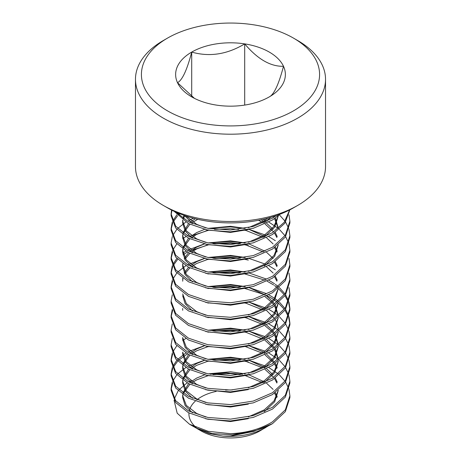 <?xml version="1.0" encoding="UTF-8"?>
<svg xmlns="http://www.w3.org/2000/svg" width="461" height="461" viewBox="0 0 461 461"><rect width="100%" height="100%" fill="white"/><g stroke="black" fill="none" stroke-linecap="round" stroke-linejoin="round"><path stroke-width="0.69" d="M276.127 215.65L272.497 218.151L253.227 226.495L230.5 230.01L207.773 228.31L188.503 221.787L176.16 212.233M279.96 214.256L272.497 219.966L253.227 228.31L230.5 231.831L207.773 230.131L188.503 223.608L174.189 211.334M289.652 209.939L284.253 222.242L272.497 232.696L253.227 241.04L230.5 244.56L207.773 242.861L188.503 236.337L175.629 226.12L171.106 213.91L171.544 210.037M289.848 209.836L284.915 223.147L272.497 234.516L253.227 242.861L230.5 246.381L207.773 244.676L188.503 238.153L175.629 227.941L171.106 215.725L171.106 213.91M171.129 214.814L171.982 210.256M288.984 214.814L289.894 221.182L285.371 235.214L272.497 247.246L253.227 255.59L230.5 259.111L207.773 257.405L188.503 250.882L175.629 240.671L171.106 228.454L172.293 222.093M172.662 221.182L176.811 214.814M289.894 221.182L289.894 222.997L285.371 237.029L272.497 249.067L253.227 257.405L230.5 260.926L207.773 259.226L188.503 252.703L175.629 242.486L171.106 230.275L171.106 228.454M171.129 229.365L172.662 222.997M173.082 222.093L177.652 215.725M178.568 214.814L179.738 213.743M288.984 229.365L289.894 235.732L285.371 249.764L272.497 261.796L253.227 270.14L230.5 273.655L207.773 271.955L188.503 265.432L175.629 255.215L171.106 243.005L172.293 236.637M172.662 235.732L176.811 229.365M177.652 228.454L185.806 222.093M289.894 235.732L289.894 237.548L285.371 251.579L272.497 263.611L253.227 271.955L230.5 275.476L207.773 273.776L188.503 267.253L175.629 257.036L171.106 244.82L171.106 243.005M288.984 243.915L289.894 250.277L285.371 264.309L272.497 276.341L253.227 284.685L230.5 288.206L207.773 286.506L188.503 279.983L175.629 269.766L171.106 257.555L172.293 251.187M172.662 250.277L176.811 243.915M182.723 238.66L185.806 236.637M187.379 235.732L188.503 235.122M289.894 250.277L289.894 252.098L285.371 266.13L272.497 278.162L253.227 286.506L230.5 290.027L207.773 288.321L188.503 281.798L175.629 271.581L171.106 259.37L171.106 257.555M171.129 258.46L172.662 252.098M288.984 258.46L289.894 264.827L285.371 278.859L272.497 290.891L253.227 299.235L230.5 302.756L207.773 301.05L188.503 294.527L175.629 284.316L171.106 272.099L172.293 265.738M172.662 264.827L176.811 258.46M182.723 253.21L185.806 251.187M187.379 250.277L204.258 243.915M289.894 264.827L289.894 266.642L285.371 280.674L272.497 292.712L253.227 301.05L230.5 304.571L207.773 302.871L188.503 296.348L175.629 286.131L171.106 273.92L171.106 272.099M171.129 273.01L172.662 266.642M173.082 265.738L177.652 259.37M182.965 254.858L187.379 252.098M288.984 273.01L289.894 279.372L285.371 293.403L272.497 305.441L253.227 313.78L230.5 317.301L207.773 315.601L188.503 309.077L175.629 298.861L171.106 286.65L172.293 280.282M172.662 279.372L176.811 273.01M177.652 272.099L185.806 265.738M187.379 264.827L204.258 258.46M289.894 279.372L289.894 281.193L285.371 295.224L272.497 307.257L253.227 315.601L230.5 319.121L207.773 317.422L188.503 310.898L175.629 300.681L171.106 288.465L171.106 286.65M171.129 287.56L172.662 281.193M288.984 287.56L289.894 293.922L285.371 307.954L272.497 319.986L253.227 328.33L230.5 331.851L207.773 330.151L188.503 323.628L175.629 313.411L171.106 301.194L172.293 294.833M289.894 293.922L289.894 295.743L285.371 309.775L272.497 321.807L253.227 330.151L230.5 333.666L207.773 331.966L188.503 325.443L175.629 315.226L171.106 303.015L171.106 301.194M288.984 302.105L289.894 308.472L285.371 322.504L272.497 334.536L253.227 342.88L230.5 346.401L207.773 344.695L188.503 338.172L175.629 327.961L171.106 315.745L172.293 309.383M289.894 308.472L289.894 310.288L285.371 324.319L272.497 336.357L253.227 344.695L230.5 348.216L207.773 346.516L188.503 339.993L175.629 329.776L171.106 317.566L171.106 315.745M171.129 316.655L172.662 310.288M288.984 316.655L289.894 323.017L285.371 337.049L272.497 349.086L253.227 357.425L230.5 360.946L207.773 359.246L188.503 352.723L175.629 342.506L171.106 330.295L172.293 323.927M289.894 323.017L289.894 324.838L285.371 338.87L272.497 350.902L253.227 359.246L230.5 362.767L207.773 361.067L188.503 354.544L175.629 344.327L171.106 332.11L171.106 330.295M288.984 331.205L289.894 337.567L285.371 351.599L272.497 363.631L253.227 371.975L230.5 375.496L207.773 373.796L188.503 367.273L175.629 357.056L171.106 344.84L172.293 338.478M289.894 337.567L289.894 339.388L285.371 353.42L272.497 365.452L253.227 373.796L230.5 377.311L207.773 375.611L188.503 369.088L175.629 358.871L171.106 346.66L171.106 344.84M288.984 345.75L289.894 352.118L285.371 366.149L272.497 378.181L253.227 386.525L230.5 390.046L207.773 388.341L188.503 381.817L175.629 371.606L171.106 359.39L172.293 353.028M172.662 352.118L176.811 345.75M182.723 340.5L185.806 338.478M289.894 352.118L289.894 353.933L285.371 367.964L272.497 380.002L253.227 388.341L230.5 391.862L207.773 390.162L188.503 383.638L175.629 373.422L171.106 361.211L171.106 359.39M171.129 360.3L172.662 353.933M288.984 360.3L289.894 366.662L285.371 380.694L272.497 392.732L253.227 401.07L230.5 404.591L207.773 402.891L188.503 396.368L175.629 386.151L171.106 373.94L172.293 367.573M172.662 366.662L176.811 360.3M177.652 359.39L185.806 353.028M289.894 366.662L289.894 368.483L285.371 382.515L272.497 394.547L253.227 402.891L230.5 406.412L207.773 404.712L188.503 398.183L175.629 387.972L171.106 375.755L171.106 373.94M171.129 374.851L172.662 368.483M173.082 367.573L177.652 361.211M178.568 360.3L187.379 353.933M288.984 374.851L289.894 381.212L285.371 395.244L272.497 407.276L253.227 415.62L230.5 419.141L207.773 417.441L188.503 410.918L175.629 400.701L171.106 388.485L172.293 382.123M172.662 381.212L176.811 374.851M177.652 373.94L185.806 367.573M289.894 381.212L289.894 383.033L285.371 397.065L272.497 409.097L253.227 417.441L230.5 420.956L207.773 419.256L188.503 412.733L175.629 402.516L171.106 390.306L171.106 388.485M171.129 389.395L172.662 383.033M279.349 214.814L285.019 221.182M285.63 222.093L288.707 228.454M188.503 220.577L193.482 218.26M263.116 219.338L267.103 221.182M268.849 222.093L278.311 228.454M279.349 229.365L285.019 235.732M285.63 236.637L288.707 243.005M208.528 228.454L230.5 226.898L244.756 228.454M249.136 229.365L266.608 235.485M268.849 236.637L275.344 240.682M189.091 236.637L208.528 230.275M214.463 229.365L230.5 228.719L238.758 229.365M244.756 230.275L245.229 230.362M208.528 243.005L230.5 241.449L244.756 243.005M189.091 251.187L208.528 244.82M214.463 243.915L230.5 243.264L238.758 243.915M244.756 244.82L248.335 245.552M208.528 257.555L230.5 255.993L244.756 257.555M249.136 258.46L266.608 264.585M268.849 265.738L275.344 269.777M208.13 259.445L208.528 259.37M214.463 258.46L230.5 257.814L238.758 258.46M245.229 259.457L248.335 260.096M208.528 272.099L230.5 270.544L244.756 272.099M249.136 273.01L266.608 279.13M268.849 280.282L274.554 283.769M275.344 284.328L278.225 286.575M279.349 287.56L285.019 293.922M285.63 294.833L288.707 301.194M208.13 273.995L208.528 273.92M214.463 273.01L230.5 272.365L238.758 273.01M244.756 273.92L265.213 280.282M267.103 281.193L273.684 284.99M274.554 285.584L277.205 287.56M278.311 288.465L284.362 294.833M285.019 295.743L288.39 302.105M288.707 303.015L289.877 309.383M208.528 286.65L230.5 285.094L244.756 286.65M249.136 287.56L266.608 293.68M268.849 294.833L274.554 298.313M275.344 298.872L278.225 301.119M279.349 302.105L285.019 308.472M285.63 309.383L288.707 315.745M208.13 288.54L208.528 288.465M214.463 287.56L230.5 286.909L238.758 287.56M244.756 288.465L265.213 294.833M267.103 295.743L272.497 298.774L277.205 302.105M264.401 324.302L274.704 314.454L278.317 303.015L284.362 309.383M285.019 310.288L288.39 316.655M288.707 317.566L289.877 323.927M249.136 302.105L267.103 308.472M268.849 309.383L274.554 312.863M275.344 313.422L278.225 315.67M279.349 316.655L285.019 323.017M285.63 323.927L288.707 330.295M208.13 303.09L208.528 303.015M244.756 303.015L245.229 303.102M249.136 316.655L266.608 322.775M268.849 323.927L274.554 327.408M275.344 327.973L278.311 330.295M279.349 331.205L285.019 337.567M285.63 338.478L288.707 344.84M208.13 317.641L208.528 317.566M244.756 317.566L245.229 317.652M208.528 330.295L230.5 328.739L244.756 330.295M249.136 331.205L265.069 336.593M266.608 337.325L267.103 337.567M268.849 338.478L278.311 344.84M279.349 345.75L285.019 352.118M285.63 353.028L288.707 359.39M208.13 332.185L208.528 332.11M214.463 331.205L230.5 330.554L238.758 331.205M244.756 332.11L245.229 332.197M188.503 351.513L204.258 345.75M249.136 345.75L265.069 351.138M266.608 351.876L267.103 352.118M268.849 353.028L278.311 359.39M279.349 360.3L285.019 366.662M285.63 367.573L288.707 373.94M208.13 346.735L208.528 346.66M188.503 366.057L204.258 360.3M208.528 359.39L230.5 357.834L244.756 359.39M249.136 360.3L267.103 366.662M268.849 367.573L278.311 373.94M279.349 374.851L285.019 381.212M285.63 382.123L288.707 388.485M288.984 389.395L289.894 395.763L285.371 409.794L272.497 421.827C260.793 428.978 246.791 432.931 230.5 433.692L208.165 431.306L189.5 424.224L177.191 413.189L174.068 400.269M208.13 361.286L208.528 361.211M214.463 360.3L230.5 359.655L238.758 360.3M244.756 361.211L248.335 361.937M289.894 395.763L289.894 397.578L285.371 411.61L272.497 423.647A59.394 34.293 180 0 1 230.5 433.692M268.596 425.739L259.9 430.92A41.576 24.001 180 0 1 201.1 430.92L196.686 428.367M196.202 427.514A41.576 24.001 180 0 1 188.958 412.97M189.183 411.27A41.576 24.001 180 0 1 195.268 401.203M196.755 399.929A41.576 24.001 180 0 1 201.1 396.973A41.576 24.001 180 0 1 216.197 391.406M265.507 427.681C253.314 434.406 239.138 437.218 222.974 436.112L208.758 433.438L196.686 428.373M193.39 426.264L191.788 425.054L193.222 426.183M189.5 424.224L195.954 427.946L212.112 433.576L232.5 434.873L253.671 431.433L272.497 423.647M174.327 398.863L178.177 390.836M179.001 389.804L187.08 382.861M188.653 381.898L191.499 380.342M191.707 96.885A54.865 31.676 0 0 0 216.301 105.085A54.865 31.676 0 0 0 269.293 96.885A54.865 31.676 0 0 0 283.498 66.286A54.865 31.676 0 0 0 244.699 43.887A54.865 31.676 0 0 0 191.707 52.087A54.865 31.676 0 0 0 177.502 82.686A54.865 31.676 0 0 0 191.707 96.885M293.496 38.113L297.697 40.539A95.029 54.865 180 0 1 325.529 79.332L325.529 166.623A95.029 54.865 180 0 1 297.697 205.422L293.496 207.842A89.088 51.436 180 0 1 167.504 207.842L163.303 205.422A95.029 54.865 180 0 1 135.471 166.623L135.471 79.332A95.029 54.865 180 0 1 163.303 40.539L167.504 38.113A89.088 51.436 180 0 1 293.496 38.113A89.088 51.436 180 0 1 293.496 110.853A89.088 51.436 180 0 1 167.504 110.853A89.088 51.436 180 0 1 167.504 38.113L163.303 40.539M293.496 207.842L297.697 205.422A95.029 54.865 180 0 1 163.303 205.422M325.529 79.332A95.029 54.865 180 0 1 297.697 118.131A95.029 54.865 180 0 1 194.133 130.025A95.029 54.865 180 0 1 135.471 79.332M269.293 96.885C273.99 94.597 278.721 84.398 283.498 66.286C270.567 66.643 257.636 59.181 244.699 43.887C227.187 54.421 209.525 57.152 191.707 52.087C187.01 70.02 182.279 80.22 177.502 82.686L194.444 98.36M191.707 96.418L191.707 52.087M244.699 105.085L244.699 43.887M191.788 425.054L194.231 426.656M277.222 396.673L275.344 392.628M273.102 389.395L266.608 383.275M265.069 382.192L249.038 374.868M245.229 373.854L230.5 371.791L208.13 373.865M204.465 374.897L196.686 378.06L189.857 382.509M188.561 383.667L182.965 392.997M182.723 394.651L182.683 395.763L186.319 405.415L196.686 413.465L205.808 417.032M248.335 416.859L264.314 409.829L274.053 400.868L278.225 390.381M277.222 382.123L275.344 378.083M273.102 374.851L266.608 368.725M265.069 367.642L249.038 360.323M245.229 359.303L230.5 357.24L208.13 359.315M204.465 360.352L196.686 363.51L189.857 367.959M188.561 369.117L182.965 378.452M182.723 380.1L182.683 381.212L186.319 390.87L196.686 398.915L205.808 402.482M277.222 367.573L275.344 363.533M274.554 362.271L266.608 354.181M263.548 352.118L249.038 345.773M204.465 345.802L196.686 348.96L189.857 353.408M188.561 354.572L182.965 363.902M182.723 365.55L182.683 366.662L186.319 376.32L196.686 384.37L205.808 387.932M248.335 387.759L264.314 380.734L274.053 371.773L278.225 361.286M278.317 359.384L275.344 348.983M274.554 347.727L266.608 339.63M263.548 337.567L249.038 331.223M245.229 330.209L230.5 328.146L208.13 330.22M192.491 369.169L185.172 361.983L182.683 353.933L182.683 352.118L186.319 361.77L196.686 369.82L205.808 373.387M248.335 373.214L264.314 366.184L274.053 357.223L278.225 346.735M278.317 344.834L275.344 334.438M274.554 333.176L273.102 331.205M272.336 330.295L266.608 325.08M265.069 323.997L249.038 316.678M192.491 354.618L185.172 347.433L182.683 339.388L182.683 337.567L186.319 347.225L196.686 355.27L205.808 358.837M248.335 358.664L264.314 351.634L274.053 342.679L278.225 332.185M278.317 330.289L277.222 323.927M276.882 323.017L275.344 319.888M274.554 318.626L266.608 310.535M265.069 309.446L249.038 302.128M248.335 344.113L264.314 337.089L274.053 328.128L278.225 317.641M278.317 315.739L275.344 305.338M274.554 304.081L273.102 302.105M272.336 301.194L266.608 295.985M265.069 294.902L249.038 287.578M245.229 286.563L230.5 284.5L208.13 286.575M248.335 329.569L264.314 322.539L274.053 313.584L278.225 303.09M245.229 272.013L230.5 269.95L208.13 272.025M182.683 293.922L186.319 303.58L196.686 311.624L205.808 315.191M248.335 315.019L264.314 307.988L274.053 299.033L278.225 288.54M277.222 280.282L275.344 276.243M273.102 273.01L266.608 266.89M245.229 257.463L230.5 255.406L208.13 257.48M204.465 258.512L196.686 261.669L190.324 265.738M188.561 267.282L184.216 273.01M182.723 278.26L182.683 279.372M277.222 265.738L275.344 261.692M273.102 258.46L266.608 252.34M265.069 251.257L249.038 243.938M245.229 242.918L230.5 240.855L208.13 242.93M204.465 243.961L196.686 247.125L189.857 251.573M188.561 252.732L184.216 258.46M182.723 263.715L182.683 264.827L186.319 274.485L196.686 282.53L205.808 286.097M277.222 251.187L275.344 247.148M273.102 243.915L266.608 237.79M265.069 236.706L249.038 229.388M245.229 228.368L230.5 226.305L208.13 228.379M204.465 229.417L196.686 232.575L189.857 237.023M188.561 238.181L182.965 247.517M182.723 249.165L182.683 250.277L186.319 259.935L196.686 267.979L205.808 271.546M248.335 271.373L264.314 264.343L274.053 255.388L278.225 244.895M277.222 236.637L275.344 232.598M273.102 229.365L266.608 223.245M265.069 222.156L261.122 219.776M195.355 218.739L189.857 222.473M188.561 223.637L182.965 232.966M182.723 234.614L182.683 235.732L186.319 245.385L196.686 253.435L205.808 257.002M278.317 228.449L275.344 218.047M274.554 216.791L274.214 216.295M183.974 215.339L182.965 218.422M182.723 220.07L182.683 221.182L186.319 230.84L196.686 238.884L205.808 242.451M248.335 242.279L264.314 235.248L274.053 226.293L278.225 215.8M186.163 216.088L196.686 224.334L205.808 227.901M248.335 227.728L264.314 220.698L267.847 218.174M222.974 436.112L230.5 436.1L254.023 431.329M276.882 397.578L274.554 393.187M263.392 382.935L245.586 375.755M240.256 374.655L230.5 373.606L212.988 374.66M208.13 375.68L196.686 379.876L191.298 383.189M189.857 384.324L183.374 393.285M182.965 394.818L182.683 397.578L185.172 405.628L192.491 412.814M205.808 418.847L230.5 421.55L248.335 418.674M264.401 411.587L274.704 401.744L278.317 390.3M276.882 383.033L274.554 378.642M273.684 377.415L265.069 369.463M262.009 367.573L245.229 361.124M240.256 360.11L230.5 359.061L212.988 360.11M208.13 361.136L196.686 365.325L191.298 368.639M189.857 369.774L183.374 378.735M182.965 380.267L182.683 383.033L185.172 391.078L192.491 398.264M205.808 404.303L230.5 407.005L248.335 404.13M276.882 368.483L274.554 364.092M273.684 362.865L265.069 354.912M262.009 353.028L245.586 346.66M208.13 346.586L196.686 350.781L191.511 353.933M189.857 355.229L183.374 364.19M182.965 365.723L182.683 368.483L185.172 376.533L192.491 383.719M205.808 389.752L230.5 392.455L248.335 389.58M264.401 382.492L274.704 372.644L278.317 361.211M278.237 359.453L274.554 349.542M273.684 348.32L265.069 340.362M263.392 339.29L245.229 332.024M240.256 331.01L230.5 329.961L212.988 331.015M208.13 332.035L207.836 332.11M205.808 375.202L230.5 377.905L248.335 375.029M264.401 367.941L274.704 358.099L278.317 346.66M278.237 344.903L274.554 334.997M273.684 333.77L272.336 332.11M271.512 331.205L265.069 325.818M263.392 324.746L245.229 317.479M208.13 317.491L207.836 317.566M205.808 360.658L230.5 363.36L248.335 360.485M264.401 353.397L274.704 343.549L278.317 332.104M263.392 310.195L245.229 302.929M208.13 302.94L207.836 303.015M205.808 346.107L230.5 348.81L248.335 345.934M264.401 338.847L274.704 328.998L278.317 317.566M278.237 315.808L274.554 305.897M273.684 304.675L272.336 303.015M271.512 302.105L265.069 296.717M245.586 288.465L245.229 288.379M240.256 287.364L230.5 286.316L212.988 287.37M208.13 288.39L207.836 288.465M205.808 331.557L230.5 334.26L248.335 331.384M245.586 273.92L245.229 273.834M240.256 272.82L230.5 271.771L212.988 272.82M208.13 273.846L207.836 273.92M182.683 295.743L185.172 303.787L192.491 310.973M205.808 317.012L230.5 319.715L248.335 316.84M264.401 309.752L274.704 299.904L278.317 288.459M276.882 281.193L274.554 276.802M245.586 259.37L245.229 259.284M240.256 258.269L230.5 257.221L212.988 258.269M208.13 259.295L196.686 263.49L191.511 266.642M189.857 267.939L184.7 273.92M182.965 278.432L182.683 281.193M205.808 302.462L230.5 305.165L248.335 302.289M276.882 266.642L274.554 262.251M263.392 252L245.229 244.733M240.256 243.719L230.5 242.67L212.988 243.725M208.13 244.745L196.686 248.94L191.298 252.253M189.857 253.389L184.7 259.37M182.965 263.882L182.683 266.642L185.172 274.693L192.491 281.878M205.808 287.912L230.5 290.614L248.335 287.739M276.882 252.098L274.554 247.707M263.392 237.455L245.229 230.189M208.13 230.2L196.686 234.395L191.298 237.703M189.857 238.844L183.374 247.799M182.965 249.332L182.683 252.098L185.172 260.142L192.491 267.328M205.808 273.367L230.5 276.07L248.335 273.194M264.401 266.106L274.704 256.258L278.317 244.814M276.882 237.548L274.554 233.157M273.684 231.929L265.069 223.977M263.392 222.905L258.563 220.289M197.763 219.309L191.298 223.159M189.857 224.294L183.374 233.254M182.965 234.787L182.683 237.548L185.172 245.598L192.491 252.784M205.808 258.817L230.5 261.52L248.335 258.644M278.237 228.518L274.554 218.606M273.684 217.385L273.108 216.647M184.769 215.615L183.374 218.704M182.965 220.237L182.683 222.997L185.172 231.047L192.491 238.233M205.808 244.267L230.5 246.969L248.335 244.094M264.401 237.012L274.704 227.164L278.317 215.725M184.607 215.564L192.491 223.683M205.808 229.722L230.5 232.425L248.335 229.549M264.401 222.461L270.826 217.338M210.36 374.263L226.322 372.886L242.486 374.326M225.596 390.11A41.576 24.001 180 0 1 232.235 389.966M182.683 395.763L182.683 397.578M182.683 381.212L182.683 383.033M182.683 366.662L182.683 368.483M182.683 308.472L182.683 310.288M182.683 264.827L182.683 266.642M182.683 250.277L182.683 252.098M182.683 235.732L182.683 237.548M182.683 221.182L182.683 222.997"/></g></svg>
